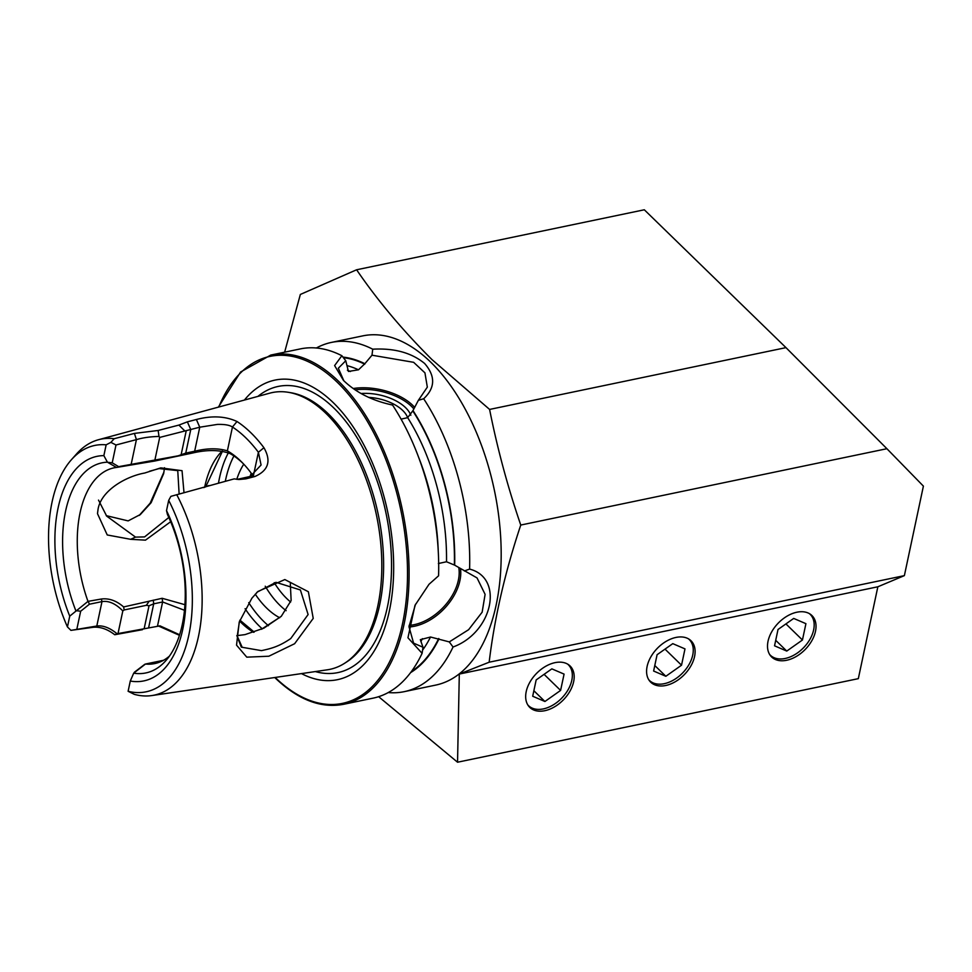 <?xml version="1.0" encoding="UTF-8"?>
<svg xmlns="http://www.w3.org/2000/svg" width="972" height="972" viewBox="0 0 972 972"><rect width="100%" height="100%" fill="white"/><g stroke="black" fill="none" stroke-linecap="round" stroke-linejoin="round"><path stroke-width="1.46" d="M170.671 521.721L145.472 540.153L130.685 539.314L107.236 534.965L97.492 513.653L98.075 509.109C101.404 490.022 126.712 476.171 144.719 473.024L160.793 467.872L182.043 470.691L184.012 492.78M130.685 539.314L135.521 537.115L144.597 536.909L168.824 517.469M179.127 494.055L177.755 470.618L159.116 468.589L149.481 471.262M261.432 629.273L281.151 616.43M290.312 583.65L291.138 600.489L281.321 616.272L263.947 628.119L245.017 634.619L236.767 635.676M294.613 643.719L268.855 656.222L246.779 657.157L236.536 645.141L239.234 622.104L251.894 598.205L257.896 591.498L284.832 579.555L308.367 591.741L313.227 618.411L294.613 643.719M239.44 621.521L237.18 636.551L241.323 647.145L261.468 650.633C271.516 648.482 279.049 646.502 290.737 638.555L308.112 614.547L300.397 589.968L275.987 582.325L257.361 592.009M139.203 515.415L150.162 503.168L163.952 472.052M164.511 467.726L163.66 473.631L151.122 502.706L140.405 514.48L128.146 520.895L106.24 515.646M796.882 612.214A28.905 18.845 134.2 0 0 771.695 631.824A28.905 18.845 134.2 0 0 771.61 656.963A28.905 18.845 134.2 0 0 786.664 660.267A28.905 18.845 134.2 0 0 811.851 640.669A28.905 18.845 134.2 0 0 811.924 615.531A28.905 18.845 134.2 0 0 796.882 612.214M675.953 637.438A28.905 18.845 134.2 0 0 650.766 657.036A28.905 18.845 134.2 0 0 650.693 682.174A28.905 18.845 134.2 0 0 665.735 685.491A28.905 18.845 134.2 0 0 690.922 665.881A28.905 18.845 134.2 0 0 691.007 640.742A28.905 18.845 134.2 0 0 675.953 637.438M555.036 662.649A28.905 18.845 134.2 0 0 529.849 682.259A28.905 18.845 134.2 0 0 529.764 707.385A28.905 18.845 134.2 0 0 544.818 710.702A28.905 18.845 134.2 0 0 570.005 691.092A28.905 18.845 134.2 0 0 570.078 665.966A28.905 18.845 134.2 0 0 555.036 662.649M361.195 393.502A37.118 19.562 -168 0 1 405.567 407.645A37.118 19.562 -168 0 1 410.828 415.251M407.657 417.668A34.287 18.067 12 0 0 402.736 410.488A34.287 18.067 12 0 0 368.51 397.366M415.518 604.244L408.993 626.709L413.586 643.136L423.002 647.255L420.341 639.673L430.523 637.012L449.283 641.909L468.601 629.71L482.148 612.19L485.101 594.354L477.045 577.927L454.665 565.157A164.049 89.436 -101.8 0 0 412.991 410.573L418.361 400.33L427.328 387.135L424.946 372.859L413.635 362.313L371.984 355.205L364.852 363.722A164.049 89.436 -101.8 0 0 342.934 357.101M438.579 575.801L429.029 584.281L438.579 575.801A178.374 97.249 -101.8 0 0 392.542 405.045C372.349 400.743 355.995 392.542 343.456 380.404L334.611 365.581L341.877 355.728A178.374 97.249 -101.8 0 0 300.372 348.899L270.763 355.072L240.619 371.984L218.36 407.134M454.665 565.157L446.513 561.767L438.372 563.529M401.084 419.139L407.669 417.656L412.991 410.573M364.852 363.722L358.486 369.81L348.426 371.45L345.765 360.758L338.329 368.218L343.821 380.769M98.512 500.106L106.689 516.12L135.521 537.115M237.168 635.992L242.198 647.316M237.18 479.366L250.339 476.426L261.079 465.005L258.394 452.259A131.742 71.819 -101.8 0 0 245.807 437.825A131.742 71.819 -101.8 0 0 232.454 427.012C229.647 425.092 224.629 424.229 217.388 424.412L199.758 427.206L159.7 437.412L158.995 436.44C150.417 436.647 142.896 437.704 136.42 439.623L115.996 444.994L112.217 462.818L118.645 466.657L178.119 455.819L185.749 453.11L190.755 429.563L187.365 421.848L196.38 419.503C211.86 415.469 225.395 416.138 236.998 421.508A136.809 74.589 78.2 0 1 250.861 432.734A136.809 74.589 78.2 0 1 263.934 447.728C271.443 460.922 268.454 470.509 254.943 476.487L245.94 478.844L238.905 479.524L234.191 478.88L170.89 496.352L168.691 500.373L166.516 510.616L167.427 514.431A107.309 58.502 -101.8 0 1 165.738 660.778A107.309 58.502 -101.8 0 1 133.686 673.171L130.284 681.044A114.684 62.524 -101.8 0 0 182.76 629.273A114.684 62.524 -101.8 0 0 166.516 510.616M236.998 421.508L232.454 427.012L227.375 450.874A103.639 56.498 78.2 0 1 242.429 462.769A103.639 56.498 78.2 0 1 252.878 475.49M243.765 464.166A88.124 48.041 -101.8 0 0 236.779 479.318M255.259 594.184A88.124 48.041 -101.8 0 0 266.717 608.132A88.124 48.041 -101.8 0 0 279.717 617.742M243.595 463.984A99.958 54.493 -101.8 0 0 243.219 463.608A99.958 54.493 -101.8 0 0 230.23 453.669C219.988 449.805 207.595 449.562 193.051 452.916L154.633 461.044L116.458 467.459A99.958 54.493 -101.8 0 0 113.991 467.86A99.958 54.493 -101.8 0 0 87.99 601.364L101.343 599.019C109.022 598.059 116.446 600.696 123.626 606.941L162.154 598.29L184.923 604.693M130.284 681.044L128.11 691.286L134.294 694.336A130.734 71.272 -101.8 0 0 151.814 695.563L327.418 669.793A141.365 77.067 -101.8 0 0 344.756 663.183A141.365 77.067 -101.8 0 0 381.146 548.111A141.365 77.067 -101.8 0 0 326.021 413.452A141.365 77.067 -101.8 0 0 288.271 392.299A141.365 77.067 -101.8 0 0 269.742 393.174L98.464 439.733A130.734 71.272 -101.8 0 0 76.484 454.009L71.418 459.72A125.825 68.599 -101.8 0 0 67.445 626.94L70.932 630.366L96.799 626.017C103.056 625.215 109.8 627.791 117.053 633.744L160.003 625.859L179.613 634.752M151.814 695.563A130.734 71.272 -101.8 0 0 176.734 494.687M301.466 673.596A153.017 83.422 -101.8 0 0 392.19 593.637A153.017 83.422 -101.8 0 0 333.287 402.675A153.017 83.422 -101.8 0 0 244.434 400.051M270.763 355.072A178.374 97.249 -101.8 0 1 338.693 381.401A178.374 97.249 -101.8 0 1 409.066 569.179A178.374 97.249 -101.8 0 1 343.59 704.311L373.199 698.127A178.374 97.249 -101.8 0 0 422.103 653.318L407.948 637.778L414.995 605.337L428.992 584.318M388.217 692.562A178.374 97.249 -101.8 0 0 404.206 691.663L435.675 685.102A178.374 97.249 -101.8 0 0 501.151 549.982A178.374 97.249 -101.8 0 0 430.778 362.204A178.374 97.249 -101.8 0 0 362.848 335.862L331.391 342.423A178.374 97.249 -101.8 0 0 316.362 348M371.984 355.205L372.738 349.191C394.292 348 411.593 352.763 424.63 363.479C435.602 376.128 435.286 387.889 423.671 398.751L418.361 400.33M464.361 570.965L469.598 569.094A178.374 97.249 -101.8 0 0 423.671 398.751M469.598 569.094C504.395 577.903 492.792 632.493 453.037 647.012L449.283 641.909M404.206 691.663A178.374 97.249 -101.8 0 0 453.037 647.012M284.638 352.18L300.348 294.455L356.603 269.779C377.561 300.482 402.687 330.419 431.969 359.591L489.596 409.431C497.36 448.517 507.748 487.057 520.761 525.05C505.063 571.986 494.529 617.706 489.159 662.211L459.306 674.058L457.545 762.218L378.643 696.693M372.738 349.191A178.374 97.249 -101.8 0 0 331.391 342.423M410.597 672.624A164.049 89.436 -101.8 0 0 439.016 638.823M423.002 647.255L422.103 653.318M341.877 355.728L345.765 360.758M128.11 691.286A125.825 68.599 -101.8 0 0 188.811 635.166A125.825 68.599 -101.8 0 0 168.691 500.373M163.527 660.28L145.484 664.034A99.958 54.493 -101.8 0 0 154.803 663.56A99.958 54.493 -101.8 0 0 169.456 656.088M145.484 664.034L133.686 673.171M179.431 635.311L158.278 625.919M142.507 629.674L114.732 634.74C107.503 629.139 100.323 626.648 93.203 627.28L70.932 630.366M71.418 459.72A125.825 68.599 -101.8 0 1 106.155 444.824L110.893 442.369L114.198 438.712A130.734 71.272 -101.8 0 0 98.464 439.733M114.198 438.712L134.415 433.403L158.144 430.475L178.909 425.08L187.365 421.848M106.155 444.824L103.858 455.625A114.684 62.524 -101.8 0 0 69.741 616.139L67.445 626.94M69.741 616.139L87.99 601.364M116.458 467.459L107.418 462.186L103.858 455.625M107.418 462.186A107.309 58.502 -101.8 0 0 75.84 610.72M159.7 437.412L154.9 459.987M186.174 431.033L181.254 454.155M185.749 453.098L194.655 451.239C207.109 448.141 218.007 448.019 227.375 450.874L230.23 453.669M203.78 487.604L208.822 485.502M107.734 462.308L112.217 462.818M115.996 444.994L110.893 442.369M134.355 672.26L144.852 664.241M184.461 610.282L162.616 601.972L153.71 603.831L149.032 605.775L146.335 605.325L124.161 609.954L122.824 610.902C115.644 603.612 108.694 600.514 101.987 601.607L89.4 604.232L80.664 611.23L76.873 629.054M80.664 611.23L76.193 610.683M149.032 605.775L144.111 628.908M122.824 610.902L118.025 633.477M178.909 425.08L184.753 430.888M263.934 447.728L258.394 452.259L253.522 475.162M254.943 476.487L250.339 476.426M245.94 478.844L241.335 478.783M158.144 430.475L158.995 436.44M117.053 633.744L114.732 634.74M178.119 455.819L179.893 455.783M148.862 601.692L146.335 605.325M124.161 609.954L123.626 606.941M89.4 604.232L88.355 601.729M154.621 461.044L155.921 460.449M116.919 467.386L118.645 466.657M489.159 662.211L904.373 575.631L923.4 486.122L886.901 448.712L520.761 525.05M489.596 409.431L785.971 347.636L886.901 448.712M356.603 269.779L644.314 209.782L785.971 347.636M457.545 762.218L858.325 678.65L877.85 586.784L904.373 575.631M459.306 674.058L877.85 586.784M769.654 654.484A28.54 18.614 134.2 0 0 785.194 658.469A28.54 18.614 134.2 0 0 810.405 638.483A28.54 18.614 134.2 0 0 809.397 613.636M802.447 640.001L805.922 623.672L793.699 618.423L778.013 629.492L774.55 645.821L786.761 651.07L802.447 640.001L785.923 623.915M775.717 640.317L786.761 651.07M648.725 679.695A28.54 18.614 134.2 0 0 664.265 683.681A28.54 18.614 134.2 0 0 689.488 663.694A28.54 18.614 134.2 0 0 688.48 638.847M681.53 665.213L684.993 648.895L672.782 643.646L657.084 654.715L653.621 671.032L665.844 676.281L681.53 665.213L665.006 649.126M654.788 665.528L665.844 676.281M527.796 704.907A28.54 18.614 134.2 0 0 543.336 708.904A28.54 18.614 134.2 0 0 568.559 688.905A28.54 18.614 134.2 0 0 567.551 664.058M560.601 690.424L564.076 674.106L551.853 668.858L536.167 679.926L532.692 696.244L544.915 701.492L560.601 690.424L544.077 674.337M533.871 690.74L544.915 701.492M344.756 663.183L346.785 661.871A140.478 76.581 -101.8 0 0 382.956 547.528A140.478 76.581 -101.8 0 0 328.172 413.708A140.478 76.581 -101.8 0 0 290.664 392.688L288.271 392.299M408.969 626.976A45.49 29.658 134.2 0 0 414.546 626.223A45.49 29.658 134.2 0 0 460.473 568.547M409.115 625.385A44.36 28.917 134.2 0 0 414.121 624.692A44.36 28.917 134.2 0 0 458.76 567.527M251.213 473.17A88.124 48.041 -101.8 0 0 250.059 476.499M265.235 586.213A88.124 48.041 -101.8 0 0 279.972 605.374A88.124 48.041 -101.8 0 0 286.145 610.671M274.238 582.665A81.32 44.335 -101.8 0 0 286.764 598.558A81.32 44.335 -101.8 0 0 290.652 602.033M228.396 452.77A108.815 59.316 -101.8 0 0 218.518 482.975M245.09 608.715A108.815 59.316 -101.8 0 0 259.342 626.114A108.815 59.316 -101.8 0 0 262.319 628.872M233.924 455.977A104.271 56.85 -101.8 0 0 225.334 481.189M248.723 602.628A104.271 56.85 -101.8 0 0 263.874 621.558A104.271 56.85 -101.8 0 0 268.454 625.701M239.61 621.047A99.958 54.493 -101.8 0 0 241.372 622.821A99.958 54.493 -101.8 0 0 253.583 632.31M222.09 451.105A99.958 54.493 -101.8 0 0 204.679 487.106M315.317 671.567A146.165 79.68 -101.8 0 0 390.999 581.001A146.165 79.68 -101.8 0 0 333.846 408.009A146.165 79.68 -101.8 0 0 257.932 396.382M275.173 677.46A177.244 96.629 -101.8 0 0 402.59 623.417A177.244 96.629 -101.8 0 0 337.563 382.543A177.244 96.629 -101.8 0 0 218.773 407.025M411.46 671.458A163.503 89.132 -101.8 0 0 438.7 638.519M422.565 650.159A157.829 86.046 -101.8 0 0 430.523 637.012M420.876 641.593A157.829 86.046 -101.8 0 0 422.407 638.665M454.361 564.854A163.503 89.132 -101.8 0 0 412.893 411.059M446.513 561.767A157.829 86.046 -101.8 0 0 407.669 417.656M438.25 551.173A157.829 86.046 -101.8 0 0 418.75 457.605M364.743 364.196A163.503 89.132 -101.8 0 0 343.383 357.684M358.486 369.81A157.829 86.046 -101.8 0 0 346.992 365.63M350.382 371.523A157.829 86.046 -101.8 0 0 347.405 370.198M134.415 433.403L136.42 439.623L131.232 464.033L129.896 464.677M196.38 419.503L199.758 427.206L194.655 451.239L193.051 452.916M162.154 598.29L162.616 601.972L157.513 626.004M153.248 600.149L153.71 603.831L148.704 627.365M101.343 599.019L101.987 601.607L96.799 626.017L93.203 627.28M184.145 454.775L185.749 453.11M414.704 407.45A45.49 23.972 12 0 0 353.346 388.496M413.89 408.957A44.36 23.377 12 0 0 355.29 389.821M254.202 632.092L239.926 620.148M343.59 704.311C320.809 708.588 297.967 699.767 275.064 677.849L274.736 677.52M222.479 451.166L205.833 486.571M139.385 515.282L140.405 514.467M257.896 591.498L256.559 592.774"/></g></svg>
